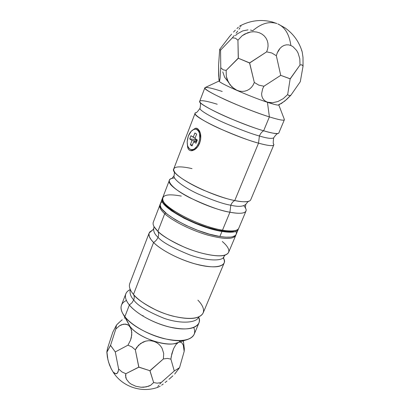<?xml version="1.0" encoding="UTF-8"?>
<svg xmlns="http://www.w3.org/2000/svg" width="410" height="410" viewBox="0 0 410 410"><rect width="100%" height="100%" fill="white"/><g stroke="black" fill="none" stroke-linecap="round" stroke-linejoin="round"><path stroke-width="0.61" d="M131.482 291.751L133.47 294.421C134.408 295.994 134.485 297.824 133.711 299.915C137.176 305.286 147.241 311.395 163.913 318.252C181.143 324.351 197.195 322.772 198.583 316.997C197.195 322.772 181.143 324.351 163.913 318.252C147.241 311.395 137.176 305.286 133.711 299.915C134.485 297.824 134.408 295.994 133.47 294.421C136.494 298.767 144.279 304.102 156.82 310.426C169.663 316.433 187.457 320.097 196.185 317.76C208.377 314.378 202.878 305.06 197.907 300.176M154.16 226.812L157.896 231.332C158.803 233.085 158.844 235.068 158.029 237.277C161.904 241.967 172.415 247.819 189.563 254.83C207.199 261.272 222.999 261.293 223.87 256.67C222.999 261.293 207.199 261.272 189.563 254.83C172.415 247.819 161.904 241.967 158.029 237.277C158.844 235.068 158.803 233.085 157.896 231.332C161.448 235.412 170.411 240.762 184.792 247.384C199.521 253.728 218.105 257.475 224.767 255.194C232.9 252.504 227.191 245.61 222.307 241.51M158.029 237.277C154.719 234.33 153.304 231.404 153.781 228.493L153.781 228.493C153.304 231.404 154.719 234.33 158.029 237.277C157.138 239.471 155.651 241.213 153.576 242.494L133.47 294.421C140.512 302.795 157.061 312.015 172.743 316.095C189.574 319.949 199.701 318.913 203.124 312.994L224.101 263.112C221.133 267.904 211.145 268.079 194.135 263.64C178.253 259.079 161.145 250.095 153.576 242.494L151.085 239.665L149.368 236.693L148.948 233.792L149.676 232.05L152.684 230.03L149.158 232.988L129.77 283.505C128.668 286.477 129.903 290.111 133.47 294.421L153.576 242.494C155.651 241.213 157.138 239.471 158.029 237.277M133.711 299.915C130.652 296.635 129.509 293.176 130.283 289.542C129.509 293.176 130.652 296.635 133.711 299.915L131.994 302.754L129.375 305.004L124.865 316.648L129.99 326.37C138.001 337.461 165.414 347.326 176.285 343.114L187.698 339.434C173.384 345.092 135.572 331.47 124.865 316.648C131.682 325.345 147.995 334.657 163.59 338.537C180.344 342.145 190.527 340.756 194.14 334.37L198.85 323.167C195.334 329.312 185.182 330.516 168.382 326.78C152.74 322.798 136.31 313.532 129.375 305.004C125.424 300.31 122.549 293.227 130.283 289.542C128.028 290.567 126.536 291.992 125.819 293.811L121.462 305.153C120.279 308.34 121.411 312.174 124.865 316.648L129.375 305.004L131.994 302.754L133.711 299.915M159.879 205.056L160.187 204.467C158.798 206.604 160.305 209.705 164.702 213.759C160.705 210.089 159.095 207.188 159.879 205.056L153.325 222.133C152.469 224.454 153.996 227.519 157.896 231.332L164.702 213.759L165.814 213.041L164.702 213.759C172.769 221.092 190.906 230.2 207.183 234.94C224.567 239.589 234.13 239.573 235.883 234.899L235.694 235.535C232.993 239.681 223.091 239.363 205.984 234.587C189.989 229.759 172.569 220.908 164.702 213.759L157.896 231.332C165.584 238.758 182.809 247.691 198.737 252.355C215.788 256.926 225.741 256.942 228.606 252.396L235.694 235.535M193.781 327.544C196.021 333.186 193.991 337.153 187.698 339.434M198.496 317.319L198.583 316.997C199.501 319.298 199.588 321.358 198.85 323.167M223.168 257.741C224.393 259.822 224.706 261.611 224.101 263.112M112.468 370.937L113.713 373.023L112.468 370.937M114.605 373.249L113.549 372.306L115.605 373.725L114.605 373.249M116.512 373.715L115.605 373.725L117.291 373.213L116.512 373.715M117.911 372.234L117.291 373.213L118.357 370.804L117.911 372.234M118.608 368.974L118.357 370.804L118.608 368.974L115.266 351.929L127.966 345.179L131.892 346.88L135.336 349.853L138.513 345.23L143.1 342.042L145.729 341.125L148.466 340.71L151.218 340.802L153.883 341.407L156.384 342.493L158.624 344.031L160.535 345.968L162.052 348.233L163.708 353.435L163.375 358.95L167.403 358.417L170.893 359.129L171.846 353.676L173.589 348.638L175.859 344.713L178.253 342.478L175.859 344.713L173.589 348.638L171.262 356.403L170.893 359.129L174.281 370.968L161.171 382.561L157.179 383.171L153.653 382.571L150.634 385.277L146.237 386.902L141.055 387.24L135.761 386.256L131.051 384.073L129.114 382.612L126.403 379.199L125.726 377.359L125.849 373.71L121.98 371.952L118.608 368.974L115.266 351.929L110.51 345.322L106.861 352.262L107.63 348.049L112.786 332.238L116.471 325.074L115.804 329.045L119.489 325.796L121.447 324.761L125.27 324.049L128.555 325.217L130.851 328.138L131.825 332.443L131.318 337.558L130.523 340.197L127.966 345.179L131.892 346.88L135.336 349.853L138.877 367.165L125.849 373.71L121.98 371.952L118.608 368.974M159.813 384.021L161.171 382.561L159.813 384.021M158.086 386.194L158.772 385.241L158.086 386.194M157.84 387.153L157.773 386.835L158.28 387.137L157.84 387.153M159.08 386.789L160.202 386.133L159.08 386.789M161.607 385.185L163.247 383.985L161.607 385.185M165.066 382.571L167.003 380.992L165.066 382.571M168.997 379.296L170.98 377.543L168.997 379.296M172.892 375.791L170.98 377.543L172.892 375.791M184.336 348.951L184.167 351.437L179.534 367.667L174.281 370.968L179.498 367.76L174.665 374.094L179.534 367.667L184.167 351.437L183.28 345.097L181.702 342.632L179.805 341.981L181.702 342.632L183.28 345.097L184.167 351.437L184.336 348.966L183.367 340.828M180.426 340.592C174.66 349.499 139.559 339.818 129.99 326.37L124.865 316.648L122.61 313.266C119.643 307.264 120.924 303 126.449 300.474M118.229 323.311L116.471 325.074L115.804 329.045L110.531 345.445L106.861 352.262L107.384 357.136L108.609 362.307L111.397 369.184L109.434 364.797L107.917 359.724L106.877 351.657L107.63 348.049L112.786 332.238L116.471 325.074L120.166 321.532L118.229 323.311M122.206 319.79L120.166 321.532L122.206 319.79M124.968 317.642L124.276 318.155L124.968 317.642M149.881 370.696L138.729 367.155L125.849 373.71L125.537 375.509L126.403 379.199L129.114 382.612L131.051 384.073L135.761 386.256L141.055 387.24L143.705 387.24L148.574 386.24L150.634 385.277L153.653 382.571L149.881 370.696L163.375 358.95L167.403 358.417L170.893 359.129L174.281 370.968L161.171 382.561L157.179 383.171L153.653 382.571L149.993 370.773L163.375 358.95L163.708 353.435L162.052 348.233L160.535 345.968L158.624 344.031L156.384 342.493L153.883 341.407L151.218 340.802L148.466 340.71L145.729 341.125L140.666 343.426L136.714 347.398L135.336 349.853L138.764 367.063L149.881 370.696M184.331 348.736L183.306 340.848M110.531 345.445L115.266 351.929L127.966 345.179L130.523 340.197L131.759 334.939L131.518 330.147L129.852 326.473L128.555 325.217L127.013 324.397L123.395 324.172L119.489 325.796L115.804 329.045L110.531 345.445M142.465 315.828L143.105 315.536M223.419 258.187C227.95 264.419 219.15 270.385 196.134 264.194C173.563 257.839 158.029 247.297 153.576 242.494C149.732 238.594 148.261 235.422 149.158 232.988M225.1 255.092L223.875 256.67M198.583 316.997C202.683 324.161 193.494 332.52 170.678 327.334C148.312 321.876 133.429 310.452 129.375 305.004C125.86 300.617 124.676 296.886 125.819 293.811M122.61 313.266L129.99 326.37M219.186 80.954L205.123 87.576C203.796 88.765 210.309 92.716 224.67 99.43C238.492 105.775 257.003 112.996 269.39 116.896C244.319 109.193 201.664 89.795 204.867 87.822L199.711 101.26C196.287 103.853 238.528 123.569 263.645 130.78C270.369 132.876 275.248 133.773 278.272 133.455C277.268 133.327 275.735 134.803 273.675 137.878C273.08 142.342 273.096 144.387 273.726 144.018C275.018 147.052 265.88 145.227 258.525 143.141C250.571 141.153 237.662 136.325 219.796 128.653C202.335 120.827 191.89 113.457 195.775 112.678C195.97 113.38 197.394 111.915 200.059 108.286C198.758 109.839 210.632 116.952 225.869 123.553C241.346 130.042 252.524 134.188 259.397 135.987L258.525 143.141L259.397 135.987C266.818 138.283 271.579 138.913 273.675 137.878C271.579 138.913 266.818 138.283 259.397 135.987C260.432 133.568 261.846 131.83 263.645 130.78L269.39 116.896L267.433 102.295C249.177 96.345 217.997 82.543 219.242 81.067M169.402 180.231L162.714 197.661C157.794 204.498 197.128 226.346 222.497 230.164L221.226 230.809C227.396 231.829 231.855 231.845 234.602 230.861L231.542 231.491L226.955 231.512L217.997 230.195L207.286 227.34L195.852 223.209L184.849 218.202L175.367 212.831L168.305 207.629L165.245 204.503L163.892 202.427C167.003 210.94 200.346 227.647 221.226 230.809L222.497 230.164L229.928 212.216C221.303 211.017 207.87 206.163 189.63 197.651C172.118 188.743 165.338 179.882 171.529 178.504C171.436 179.108 172.318 178.119 174.168 175.541C172.333 178.54 183.234 187.114 197.907 193.868C212.872 200.357 223.834 204.144 230.794 205.215L229.928 212.216L230.794 205.215C238.21 206.963 243.217 206.671 245.81 204.339C243.217 206.671 238.21 206.963 230.794 205.215C231.773 202.929 233.095 201.371 234.761 200.541L258.525 143.141C233.372 136.366 191.501 116.368 195.114 113.232L173.753 168.894C169.268 174.501 209.459 195.739 234.761 200.541C240.362 201.822 245.021 202.079 248.747 201.315C248.885 200.664 247.906 201.674 245.81 204.339C245.359 207.486 245.313 208.803 245.662 208.306C248.496 214.281 237.954 213.851 229.928 212.216C204.595 207.808 164.743 186.324 169.402 180.231C169.95 178.919 171.662 178.16 174.542 177.96M187.462 145.319L187.503 146.216L187.462 145.319M187.806 147.851L187.503 146.216L188.41 149.189L187.806 147.851M189.323 150.152L188.41 149.189L189.323 150.152L190.506 150.675L189.323 150.152M191.88 150.731L190.506 150.675L193.361 150.342L191.88 150.731M194.114 149.988L194.863 149.537L194.114 149.988M196.298 148.374L194.863 149.537L197.61 146.903L196.298 148.374M198.742 145.166L197.61 146.903L199.649 143.233L198.742 145.166M243.868 205.83C245.805 207.962 246.518 209.695 246 211.022C244.775 213.538 239.419 213.938 229.928 212.216L222.497 230.164C200.879 226.863 166.265 209.536 163.098 200.797C161.238 195.052 167.3 193.484 181.297 196.082M204.867 87.822C205.815 86.797 211.601 88.012 222.22 91.461M200.346 133.183L199.562 131.005L197.666 128.658L195.38 128.258L193.079 129.78L195.38 128.258L196.539 128.202L197.666 128.658L199.562 131.005L200.644 134.7L200.695 138.99L199.649 143.233L198.271 145.96L199.624 143.244L198.701 143.003C196.574 147.836 193.981 150.045 190.927 149.64C187.083 147.62 186.227 143.064 188.354 135.971L187.16 141.875L187.539 145.483L188.072 146.98L189.738 149.086L190.809 149.609L193.228 149.476L194.483 148.825L196.846 146.462L198.701 143.003L199.757 138.985L199.516 133.296L198.179 130.59L196.139 129.252L194.95 129.17L193.71 129.478L191.265 131.21L188.354 135.971C190.471 131.072 193.1 128.843 196.231 129.278C200.024 131.323 200.844 135.9 198.701 143.003L199.624 143.244C201.766 136.151 200.946 131.579 197.154 129.534L196.231 129.278M290.859 45.495C289.311 34.373 284.976 27.178 277.847 23.918C284.976 27.178 289.311 34.373 290.859 45.495L288.63 44.874L290.859 45.495L292.986 46.668L290.859 45.495M286.364 44.844L288.63 44.874L286.364 44.844L284.151 45.392L286.364 44.844M282.065 46.52L284.151 45.392L282.065 46.52L280.173 48.18L282.065 46.52M278.554 50.317L280.173 48.18L277.257 52.869L278.554 50.317M276.34 55.734L277.257 52.869L276.34 55.734L280.722 75.353L263.932 86.233L258.812 85.136L254.323 82.466L253.129 85.06L251.504 87.294L249.511 89.093L247.225 90.405L244.719 91.184L242.084 91.415L239.409 91.087L236.775 90.22L231.988 87.002L228.344 82.19L226.31 76.403L226.161 70.397L223.153 69.838L220.775 67.752L220.108 77.962L219.678 80.606L219.463 81.129L219.176 80.924L218.658 75.819L218.602 65.031L218.899 79.412L219.463 81.129L220.108 77.962L220.775 67.752L220.559 50.158L232.352 37.828L235.432 38.202L237.933 40.17L242.213 35.68L247.732 32.744L250.741 31.985L253.78 31.749L256.742 32.041L259.535 32.851L262.062 34.153L264.23 35.911L265.972 38.063L267.217 40.539L267.92 43.25L268.063 46.11L267.633 49.01L266.643 51.855L271.82 52.992L276.34 55.734L280.722 75.353L290.244 78.879L300.012 65.011L301.868 64.795L303.057 66.123L300.294 81.703L290.849 95.258L288.958 95.658L287.676 94.541L283.218 98.666L277.918 101.526L272.465 102.761L269.903 102.705L267.561 102.198L265.521 101.249L263.85 99.886L262.615 98.154L261.852 96.109L261.595 93.813L262.651 88.785L263.932 86.233L258.812 85.136L254.323 82.466L249.557 62.935L266.643 51.855L271.82 52.992L276.34 55.734M234.305 35.465L232.352 37.828L234.305 35.465M237.697 31.114L236.109 33.2L237.697 31.114M240.004 27.772L239.009 29.284L240.004 27.772M240.916 25.902L240.644 26.635L240.916 25.902M240.337 25.727L239.517 26.281L240.337 25.727M238.379 27.234L236.965 28.551L238.379 27.234M235.33 30.181L233.526 32.077L235.33 30.181M231.614 34.168L229.651 36.382L231.614 34.168M219.181 80.934L219.258 81.154C218.761 82.897 249.49 96.447 267.433 102.295L267.433 102.295C273.988 104.447 277.708 105.355 278.595 105.006L284.74 101.091L290.849 95.258L288.958 95.658L287.676 94.541L290.172 78.781L300.012 65.011L299.818 58.809L298.055 53.003L296.64 50.486L292.986 46.668L296.64 50.486L298.055 53.003L299.818 58.809L300.012 65.011L301.868 64.795L303.057 66.123L300.294 81.703L290.849 95.258L286.703 99.384L281.398 103.499M238.359 58.256L249.726 62.935L266.643 51.855L267.633 49.01L268.063 46.11L267.92 43.25L267.217 40.539L265.972 38.063L264.23 35.911L262.062 34.153L259.535 32.851L256.742 32.041L253.78 31.749L250.741 31.985L244.857 33.989L242.213 35.68L237.933 40.17L238.359 58.256L226.161 70.397L223.153 69.838L220.775 67.752L220.559 50.158L232.352 37.828L235.432 38.202L237.933 40.17L238.261 58.143L226.161 70.397L226.31 76.403L227.104 79.376L229.989 84.762L234.274 88.842L236.775 90.22L239.409 91.087L242.084 91.415L244.719 91.184L247.225 90.405L249.511 89.093L251.504 87.294L253.129 85.06L254.323 82.466L249.68 63.058L238.359 58.256M219.698 49.374L220.559 50.158L219.698 49.374M301.57 50.379L302.042 51.399M302.175 51.824L302.995 57.374L303.057 66.123L302.995 57.374L302.185 51.86C299.172 41.81 293.422 33.794 284.94 27.813L277.857 23.923M235.376 35.619L237.61 33.692L242.705 30.909L248.009 29.868M250.505 30.058L252.775 30.709C261.073 23.529 269.109 21.141 276.883 23.539L272.122 21.925C261.16 19.178 250.556 20.449 240.316 25.738M229.651 36.382L219.729 49.318L229.651 36.382M219.683 49.431L218.602 65.031L219.683 49.431M290.172 78.781L280.722 75.353L263.932 86.233L262.651 88.785L261.595 93.813L261.852 96.109L262.615 98.154L263.85 99.886L265.521 101.249L267.561 102.198L272.465 102.761L277.918 101.526L283.218 98.666L287.676 94.541L290.172 78.781M281.378 103.515L279.123 104.365M227.811 81.416L224.639 77.234L222.779 71.878M192.034 168.638C184.07 166.721 171.221 165.01 174.142 171.324C176.32 175.859 190.03 184.372 203.857 190.286C217.889 196.016 228.191 199.434 234.761 200.541C233.095 201.371 231.773 202.929 230.794 205.215C223.834 204.144 212.872 200.357 197.907 193.868C183.234 187.114 172.333 178.54 174.168 175.541C174.501 172.164 174.491 170.76 174.142 171.324M234.761 200.541C244.242 202.402 249.557 202.166 250.71 199.829L273.818 144.868C273.05 146.293 267.95 145.719 258.525 143.141L234.761 200.541M217.223 104.237C209.812 101.916 198.707 99 199.798 101.911C200.592 104.268 214.604 111.863 229.959 118.352C245.513 124.753 256.742 128.894 263.645 130.78C261.846 131.83 260.432 133.568 259.397 135.987C252.524 134.188 241.346 130.042 225.869 123.553C210.632 116.952 198.758 109.839 200.059 108.286C200.7 104.637 200.613 102.515 199.798 101.911M263.645 130.78C273.055 133.516 278.103 134.275 278.79 133.05L284.366 119.781C283.776 120.776 278.785 119.817 269.39 116.896L263.645 130.78M278.708 104.714C278.902 105.626 275.141 104.816 267.433 102.295L269.39 116.896C279.763 120.104 284.75 120.95 284.35 119.428L278.785 104.914M235.386 230.517L234.827 230.774M234.602 230.861L236.319 230.23C233.49 231.245 228.888 231.219 222.497 230.164C232.004 231.665 237.426 231.025 238.763 228.237L246 211.022M200.336 133.142L200.695 138.99L199.624 143.244L200.516 140.21M162.237 198.906L160.351 203.826C155.339 210.924 194.489 232.9 219.873 236.503L221.974 231.435C196.6 227.658 157.302 205.784 162.242 198.896L162.555 198.307L162.063 200.162L162.329 201.371L164 204.18L167.157 207.419L171.708 210.965L184.28 218.371L195.683 223.563L211.375 228.99L218.632 230.794L225.075 231.886L230.435 232.234L234.515 231.84L237.19 230.743L238.435 228.811L238.251 229.457C236.903 232.265 231.476 232.921 221.974 231.435L219.873 236.503L225.808 237.185L230.558 237.108L232.439 236.796L235.13 235.653L236.211 234.31L238.251 229.457M161.607 202.309L160.761 203.093L160.161 205.123L161.048 207.726L162.063 209.213L167.285 214.256L175.475 219.806L185.904 225.326L197.564 230.266L209.279 234.115L219.873 236.503C229.38 237.933 234.827 237.205 236.206 234.32M236.355 233.869L236.114 231.537M190.937 149.645L191.849 149.87C193.438 150.234 195.058 149.599 196.708 147.964C194.873 149.768 193.1 150.352 191.398 149.727M197.282 139.984L196.021 143.233L193.71 141.65L192.044 145.945L190.332 144.75L191.988 140.471L189.712 138.918L190.947 135.71L193.233 137.253L194.899 132.948L196.636 134.096L194.96 138.416L197.282 139.984L196.021 143.233L193.71 141.65L196.662 141.593L193.71 141.65L192.044 145.945L190.332 144.75L192.418 144.981L190.332 144.75L191.988 140.471L196.882 141.019L191.988 140.471L189.712 138.918L195.416 139.559L197.025 140.645L195.416 139.559L189.712 138.918L190.947 135.71L195.037 138.211L193.233 137.253L194.899 132.948L196.636 134.096L194.96 138.416L197.282 139.984M196.682 129.437C198.435 129.724 199.675 131.062 200.408 133.445M195.672 138.898L195.416 139.559L195.672 138.898M153.986 226.504L153.781 228.493L152.612 230.082M130.119 289.829L130.283 289.542M110.915 368.262L113.713 373.023C123.251 387.219 142.408 393.251 158.439 387.086M106.856 352.175L106.882 352.779M223.619 258.628L223.87 256.67M163.098 200.797L163.903 202.443"/></g></svg>
